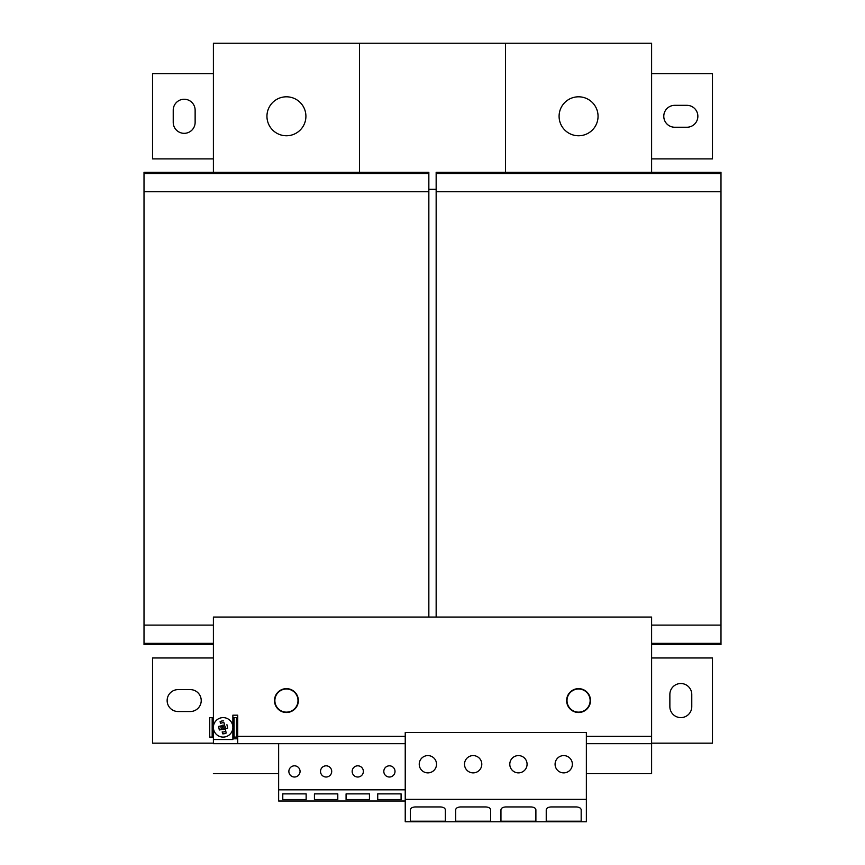 <?xml version="1.0" encoding="UTF-8"?>
<svg xmlns="http://www.w3.org/2000/svg" width="865" height="865" viewBox="0 0 865 865"><rect width="100%" height="100%" fill="white"/><g stroke="black" fill="none" stroke-linecap="round" stroke-linejoin="round"><path stroke-width="1.3" d="M680.82 717.615A10.953 10.953 0 0 0 691.773 706.651L691.773 694.487A10.953 10.953 0 0 0 680.82 683.523A10.953 10.953 0 0 0 669.867 694.487L669.867 706.651A10.953 10.953 0 0 0 680.82 717.615M294.468 765.817A5.601 5.601 0 0 0 288.867 771.418A5.601 5.601 0 0 0 294.468 777.019A5.601 5.601 0 0 0 300.058 771.418A5.601 5.601 0 0 0 294.468 765.817M326.116 765.817A5.601 5.601 0 0 0 320.515 771.418A5.601 5.601 0 0 0 326.116 777.019A5.601 5.601 0 0 0 331.706 771.418A5.601 5.601 0 0 0 326.116 765.817M389.412 765.817A5.601 5.601 0 0 0 383.811 771.418A5.601 5.601 0 0 0 389.412 777.019A5.601 5.601 0 0 0 395.013 771.418A5.601 5.601 0 0 0 389.412 765.817M357.764 765.817A5.601 5.601 0 0 0 352.163 771.418A5.601 5.601 0 0 0 357.764 777.019A5.601 5.601 0 0 0 363.365 771.418A5.601 5.601 0 0 0 357.764 765.817M563.721 755.588A8.639 8.639 0 0 0 555.081 764.227A8.639 8.639 0 0 0 563.721 772.877A8.639 8.639 0 0 0 572.36 764.227A8.639 8.639 0 0 0 563.721 755.588M473.155 755.588A8.639 8.639 0 0 0 464.516 764.227A8.639 8.639 0 0 0 473.155 772.877A8.639 8.639 0 0 0 481.794 764.227A8.639 8.639 0 0 0 473.155 755.588M518.438 755.588A8.639 8.639 0 0 0 509.799 764.227A8.639 8.639 0 0 0 518.438 772.877A8.639 8.639 0 0 0 527.077 764.227A8.639 8.639 0 0 0 518.438 755.588M427.872 755.588A8.639 8.639 0 0 0 419.233 764.227A8.639 8.639 0 0 0 427.872 772.877A8.639 8.639 0 0 0 436.522 764.227A8.639 8.639 0 0 0 427.872 755.588M222.694 725.227A2.163 2.163 0 0 0 221.008 727.789A2.163 2.163 0 0 0 223.57 729.476A2.163 2.163 0 0 0 225.257 726.914A2.163 2.163 0 0 0 222.694 725.227M222.965 726.557A0.811 0.811 0 0 0 222.337 727.519A0.811 0.811 0 0 0 223.3 728.146A0.811 0.811 0 0 0 223.927 727.184A0.811 0.811 0 0 0 222.965 726.557M184.18 99.248A10.953 10.953 0 0 0 173.227 110.201L173.227 122.376A10.953 10.953 0 0 0 184.18 133.329A10.953 10.953 0 0 0 195.133 122.376L195.133 110.201A10.953 10.953 0 0 0 184.18 99.248M221.17 717.809A9.742 9.742 0 0 1 232.674 725.389A9.742 9.742 0 0 1 225.095 736.894A9.742 9.742 0 0 1 213.59 729.314A9.742 9.742 0 0 1 221.17 717.809A9.742 9.742 0 0 1 232.674 725.389A9.742 9.742 0 0 1 225.095 736.894M223.667 720.902A6.477 6.477 0 0 0 220.099 721.637L220.488 723.562A4.617 4.617 0 0 1 224.067 722.826L224.554 725.194L224.067 722.826M226.933 724.708L226.922 724.708A4.617 4.617 0 0 1 226.944 724.751L227.668 728.244A4.617 4.617 0 0 1 227.657 728.287L226.922 724.708M227.657 728.287L225.289 728.773L225.776 731.141A4.617 4.617 0 0 1 222.197 731.877L222.597 733.801A6.477 6.477 0 0 0 226.165 733.066L225.289 728.773L227.668 728.244M221.71 729.509L219.342 729.995A4.617 4.617 0 0 1 219.321 729.952L218.596 726.459A4.617 4.617 0 0 1 218.607 726.416L219.321 729.995L221.71 729.509M220.099 721.637L220.488 723.562M578.566 96.804A19.473 19.473 0 0 1 598.05 116.288A19.473 19.473 0 0 1 578.566 135.762A19.473 19.473 0 0 1 559.093 116.288A19.473 19.473 0 0 1 578.566 96.804M578.566 688.648A11.926 11.926 0 0 1 590.503 700.574A11.926 11.926 0 0 1 578.566 712.501A11.926 11.926 0 0 1 566.64 700.574A11.926 11.926 0 0 1 578.566 688.648M578.566 689.005A11.559 11.559 0 0 1 590.135 700.574A11.559 11.559 0 0 1 578.566 712.133A11.559 11.559 0 0 1 567.008 700.574A11.559 11.559 0 0 1 578.566 689.005M286.434 135.762A19.473 19.473 0 0 1 266.95 116.288A19.473 19.473 0 0 1 286.434 96.804A19.473 19.473 0 0 1 305.907 116.288A19.473 19.473 0 0 1 286.434 135.762M286.434 712.501A11.926 11.926 0 0 1 274.497 700.574A11.926 11.926 0 0 1 286.434 688.648A11.926 11.926 0 0 1 298.36 700.574A11.926 11.926 0 0 1 286.434 712.501M286.434 712.133A11.559 11.559 0 0 1 274.865 700.574A11.559 11.559 0 0 1 286.434 689.005A11.559 11.559 0 0 1 297.993 700.574A11.559 11.559 0 0 1 286.434 712.133M651.605 644.576L720.988 644.576L720.988 172.276L436.155 172.276L436.155 173.497L720.988 173.497M651.605 643.355L720.988 643.355M651.605 625.103L720.988 625.103M436.155 617.069L436.155 191.76L720.988 191.76M436.155 191.76L436.155 173.497M586.362 773.613L651.605 773.613L651.605 743.662L586.362 743.662M651.605 172.276L651.605 43.25L505.538 43.25L505.538 172.276M651.605 43.25L213.396 43.25L359.462 43.25L359.462 172.276M144.012 173.497L428.845 173.497L428.845 172.276L144.012 172.276L144.012 644.576L213.396 644.576M428.845 173.497L428.845 191.76L144.012 191.76M213.396 625.103L144.012 625.103M428.845 191.76L428.845 617.069M213.396 643.355L144.012 643.355M213.396 172.276L213.396 43.25M278.638 773.613L213.396 773.613M651.605 657.962L712.468 657.962L712.468 743.176L651.605 743.176M213.396 743.176L152.532 743.176L152.532 657.962L213.396 657.962M178.093 689.61A10.953 10.953 0 0 0 167.14 700.574A10.953 10.953 0 0 0 178.093 711.527L190.268 711.527A10.953 10.953 0 0 0 201.221 700.574A10.953 10.953 0 0 0 190.268 689.61L178.093 689.61M586.362 736.364L651.605 736.364L651.605 617.069L213.396 617.069L213.396 739.521L232.869 739.521L232.869 715.182L237.734 715.182L237.734 736.364L405.231 736.364M651.605 736.364L651.605 743.662M213.396 739.521L213.396 743.662L237.734 743.662L237.734 736.364M237.734 743.662L405.231 743.662M237.734 738.797L232.869 738.797M278.638 743.662L278.638 801.001L405.231 801.001M405.231 789.832L278.638 789.832M586.362 732.46L586.362 821.75L405.231 821.75L405.231 732.46L586.362 732.46M586.362 799.379L405.231 799.379M551.113 806.937L576.306 806.937C579.247 807.121 580.869 808.051 581.172 809.748L581.172 821.22L546.237 821.22L546.237 809.748C546.55 808.051 548.172 807.121 551.113 806.937M460.548 806.937L485.741 806.937C488.682 807.121 490.304 808.051 490.617 809.748L490.617 821.22L455.682 821.22L455.682 809.748C455.985 808.051 457.607 807.121 460.548 806.937M505.83 806.937L531.024 806.937C533.965 807.121 535.586 808.051 535.889 809.748L535.889 821.22L500.954 821.22L500.954 809.748C501.268 808.051 502.889 807.121 505.83 806.937M415.265 806.937L440.458 806.937C443.399 807.121 445.021 808.051 445.334 809.748L445.334 821.22L410.399 821.22L410.399 809.748C410.702 808.051 412.324 807.121 415.265 806.937M306.145 793.886L306.145 799.541L282.779 799.541L282.779 793.886L306.145 793.886L306.145 799.541M337.793 793.886L337.793 799.541L314.428 799.541L314.428 793.886L337.793 793.886L337.793 799.541M401.09 793.886L401.09 799.541L377.724 799.541L377.724 793.886L401.09 793.886L401.09 799.541M369.442 793.886L369.442 799.541L346.076 799.541L346.076 793.886L369.442 793.886L369.442 799.541M220.975 725.93L218.596 726.416M222.197 731.877L222.597 733.801M226.165 733.066L225.776 731.141M213.396 737.088L212.422 737.088L212.422 717.615L213.396 717.615M232.869 717.615L233.842 717.615L233.842 737.088L232.869 737.088M212.422 717.615L209.741 717.615L209.741 737.088L212.422 737.088M212.174 737.088L212.174 717.615M233.842 737.088L236.523 737.088L236.523 717.615L233.842 717.615M234.091 717.615L234.091 737.088M651.605 73.676L712.468 73.676L712.468 158.89L651.605 158.89M686.907 127.242A10.953 10.953 0 0 0 697.86 116.288A10.953 10.953 0 0 0 686.907 105.335L674.732 105.335A10.953 10.953 0 0 0 663.779 116.288A10.953 10.953 0 0 0 674.732 127.242L686.907 127.242M213.396 158.89L152.532 158.89L152.532 73.676L213.396 73.676M428.845 189.316L436.155 189.316M346.076 793.886L346.076 799.541M377.724 793.886L377.724 799.541M314.428 793.886L314.428 799.541M282.779 793.886L282.779 799.541"/></g></svg>
